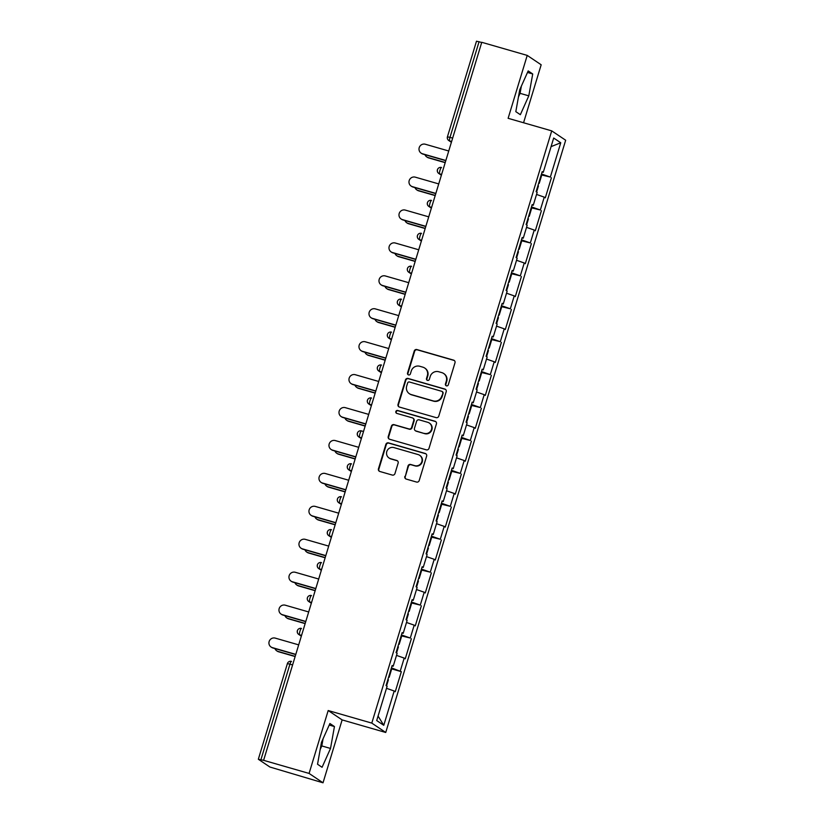 <?xml version="1.0" encoding="UTF-8"?>
<svg xmlns="http://www.w3.org/2000/svg" width="824" height="824" viewBox="0 0 824 824"><rect width="100%" height="100%" fill="white"/><g stroke="black" fill="none" stroke-linecap="round" stroke-linejoin="round"><path stroke-width="1.24" d="M446.433 385.848A1.514 1.483 -56.1 0 0 448.297 384.808L454.992 362.797A2.173 2.111 -56.1 0 0 453.581 360.129L416.892 349.561A2.173 2.111 -56.1 0 0 414.225 351.045L407.54 373.056A1.514 1.483 -56.1 0 0 408.529 374.92A1.514 1.483 -56.1 0 0 410.393 373.88L411.258 371.027A6.942 6.767 -56.1 0 1 419.797 366.278L422.856 367.164A6.942 6.767 -56.1 0 1 427.357 375.672L426.492 378.525A1.514 1.483 -56.1 0 0 427.481 380.379A1.514 1.483 -56.1 0 0 429.345 379.339L430.21 376.496A6.942 6.767 -56.1 0 1 438.749 371.748L441.808 372.623A6.942 6.767 -56.1 0 1 446.309 381.131L445.444 383.984A1.514 1.483 -56.1 0 0 446.433 385.848M404.841 476.427A2.173 2.111 -56.1 0 0 406.242 479.084L416.532 482.05A2.173 2.111 -56.1 0 0 419.2 480.567L426.636 456.125A2.173 2.111 -56.1 0 0 425.225 453.468L388.537 442.89A2.173 2.111 -56.1 0 0 385.869 444.373L378.443 468.825A2.173 2.111 -56.1 0 0 379.854 471.483L392.286 475.067A2.173 2.111 -56.1 0 0 394.954 473.584L398.136 463.119A2.173 2.111 -56.1 0 0 396.725 460.462L390.555 458.68A5.809 5.665 -56.1 0 1 387.105 450.749A5.809 5.665 -56.1 0 1 393.923 447.597L418.077 454.56A5.809 5.665 -56.1 0 1 421.528 462.491A5.809 5.665 -56.1 0 1 414.709 465.642L410.682 464.478A2.173 2.111 -56.1 0 0 408.014 465.962L405.243 476.705A2.173 2.111 -56.1 0 0 405.872 478.94M328.189 710.535L309.082 773.427L263.608 760.325L481.762 42.302L527.226 55.404L508.12 118.306L551.72 130.872L371.789 723.101L328.189 710.535L342.135 719.908L385.735 732.474L371.789 723.101M436.112 417.624A2.173 2.111 -56.1 0 0 438.78 416.141L446.206 391.688A2.173 2.111 -56.1 0 0 444.795 389.031L408.117 378.463A2.173 2.111 -56.1 0 0 405.449 379.946L398.023 404.388A2.173 2.111 -56.1 0 0 399.424 407.056L436.112 417.624M436.421 423.907L428.995 448.349A2.173 2.111 -56.1 0 1 426.327 449.842L389.639 439.264A2.173 2.111 -56.1 0 1 388.228 436.607L391.41 426.142A2.173 2.111 -56.1 0 1 394.078 424.659L408.951 428.943A2.173 2.111 -56.1 0 0 411.619 427.46L413.73 420.528A2.173 2.111 -56.1 0 0 412.319 417.861L396.838 413.401A1.514 1.483 -56.1 0 1 395.932 411.32A1.514 1.483 -56.1 0 1 397.714 410.496L435.01 421.249A2.173 2.111 -56.1 0 1 436.421 423.907M385.735 732.474L565.666 140.234L551.72 130.872M391.173 668.738L401.339 671.673L391.441 667.852M401.339 671.673L395.252 691.717L394.191 691.006L383.768 725.305L376.702 720.557L387.115 686.258L386.065 685.547L392.152 665.493L393.213 666.204L397.127 653.329L396.066 652.618L402.153 632.574L403.214 633.285L407.128 620.41L406.067 619.699L412.165 599.645L413.215 600.356L417.129 587.481L416.068 586.77L422.166 566.727L423.217 567.427L427.131 554.552L426.08 553.852L432.167 533.798L433.228 534.508L437.132 521.633L436.081 520.923L442.169 500.868L443.23 501.579L447.144 488.704L446.083 487.993L452.17 467.95L453.231 468.66L457.145 455.785L456.084 455.075L462.182 435.021L463.232 435.731L467.146 422.856L466.085 422.146L472.183 402.091L473.233 402.802L477.148 389.927L476.097 389.216L482.184 369.173L483.245 369.883L487.149 357.008L486.098 356.298L492.186 336.243L493.246 336.954L497.16 324.079L496.099 323.368L502.187 303.314L503.248 304.025L507.162 291.15L506.101 290.439L512.198 270.396L513.249 271.106L517.163 258.231L516.102 257.521L522.2 237.467L523.261 238.177L527.164 225.302L526.114 224.592L532.201 204.548L533.262 205.248L537.166 192.383L536.115 191.673L542.202 171.619L543.263 172.329L553.687 138.03L560.753 142.779L550.339 177.078L541.492 173.977M541.224 174.863L550.339 177.078M551.39 177.788L545.303 197.842L544.242 197.132L540.338 210.007L531.49 206.896M531.222 207.782L540.338 210.007M541.389 210.717L535.301 230.761L534.24 230.061L530.326 242.936L521.479 239.825M521.211 240.711L530.326 242.936M531.387 243.636L525.3 263.69L524.239 262.98L520.325 275.855L511.477 272.754M511.21 273.63L520.325 275.855M521.386 276.565L515.288 296.619L514.238 295.909L510.324 308.784L501.476 305.673M501.208 306.559L510.324 308.784M511.385 309.494L505.287 329.538L504.226 328.827L500.322 341.702L491.475 338.602M491.207 339.488L500.322 341.702M501.373 342.413L495.286 362.467L494.225 361.757L490.311 374.632L481.474 371.531M481.195 372.407L490.311 374.632M491.372 375.342L485.284 395.396L484.224 394.686L480.31 407.561L471.462 404.45M471.194 405.336L480.31 407.561M481.371 408.271L475.273 428.315L474.222 427.604L470.308 440.479L461.461 437.379M461.193 438.265L470.308 440.479M471.369 441.19L465.272 461.244L464.221 460.534L460.307 473.409L451.459 470.298M451.192 471.184L460.307 473.409M461.358 474.119L455.27 494.173L454.209 493.463L450.306 506.338L441.458 503.227M441.19 504.113L450.306 506.338M451.356 507.048L445.269 527.092L444.208 526.382L440.294 539.256L431.446 536.156M431.179 537.042L440.294 539.256M441.355 539.967L435.268 560.021L434.207 559.311L430.293 572.186L421.445 569.075M421.177 569.961L430.293 572.186M431.354 572.896L425.256 592.94L424.206 592.24L420.292 605.104L411.444 602.004M411.176 602.89L420.292 605.104M421.352 605.815L415.255 625.869L414.204 625.159L410.29 638.034L401.442 634.933M401.175 635.809L410.29 638.034M411.341 638.744L405.253 658.798L404.193 658.088L400.289 670.963M392.008 665.977L393.213 666.204M404.193 658.088L396.498 655.379M402.009 633.048L403.214 633.285M414.204 625.159L406.5 622.46M412.021 600.119L413.215 600.356M424.206 592.24L416.501 589.531M422.022 567.2L423.217 567.427M434.207 559.311L426.513 556.612M432.023 534.271L433.228 534.508M444.208 526.382L436.514 523.683M442.024 501.342L443.23 501.579M454.209 493.463L446.515 490.754M452.026 468.423L453.231 468.66M464.221 460.534L456.517 457.835M462.037 435.494L463.232 435.731M474.222 427.604L466.528 424.906M472.039 402.576L473.233 402.802M484.224 394.686L476.529 391.977M482.04 369.646L483.245 369.883M494.225 361.757L486.531 359.058M492.041 336.717L493.246 336.954M504.226 328.827L496.532 326.129M502.043 303.798L503.248 304.025M514.238 295.909L506.533 293.2M512.054 270.869L513.249 271.106M524.239 262.98L516.545 260.281M522.056 237.94L523.261 238.177M534.24 230.061L526.546 227.352M532.057 205.022L533.262 205.248M544.242 197.132L536.548 194.433M481.7 42.518L479.053 41.756L449.997 137.361L452.644 138.123M476.54 41.262L479.053 41.756M542.058 172.092L543.263 172.329M560.753 142.779L551.071 146.62M523.559 122.755L541.172 64.777L527.226 55.404M309.082 773.427L323.018 782.8L269.901 767.02L258.396 759.295L263.608 760.325M323.018 782.8L342.135 719.908M394.191 691.006L386.497 688.308M383.768 725.305L378.062 716.066M528.792 95.852L532.716 73.964L528.184 70.915L519.738 89.765L515.814 111.652L520.346 114.691L528.792 95.852L520.078 93.339L521.365 86.118M329.909 723.513L321.463 742.362L317.539 764.25L322.071 767.288L330.517 748.449L334.441 726.552L329.909 723.513M446.237 385.776A1.514 1.483 -56.1 0 1 445.856 384.252L446.721 381.409A6.942 6.767 -56.1 0 0 444.074 373.766L443.662 373.488M424.71 368.029L425.112 368.297A6.942 6.767 -56.1 0 1 427.769 375.94L426.904 378.793A1.514 1.483 -56.1 0 0 427.285 380.307M454.354 360.552A2.173 2.111 -56.1 0 0 453.983 360.407L417.304 349.839A2.173 2.111 -56.1 0 0 414.637 351.323L407.942 373.334A1.514 1.483 -56.1 0 0 408.333 374.848M445.578 389.453A2.173 2.111 -56.1 0 0 445.207 389.309L408.519 378.731A2.173 2.111 -56.1 0 0 405.851 380.214L398.425 404.666A2.173 2.111 -56.1 0 0 399.063 406.901M442.663 393.151A1.514 1.483 -56.1 0 0 441.674 391.287L409.477 382.006A1.514 1.483 -56.1 0 0 407.612 383.047L406.696 386.054A6.942 6.767 -56.1 0 0 411.207 394.562L433.218 400.907A6.942 6.767 -56.1 0 0 441.746 396.159L443.065 393.419A1.514 1.483 -56.1 0 0 442.488 391.75L442.086 391.482M409.343 393.697L409.755 393.965A6.942 6.767 -56.1 0 0 411.609 394.83L411.207 394.562M443.065 393.419L442.158 396.426A6.942 6.767 -56.1 0 1 433.62 401.175L411.609 394.83M412.906 418.139L413.308 418.407A2.173 2.111 -56.1 0 1 414.142 420.796L412.031 427.738A2.173 2.111 -56.1 0 1 409.363 429.222L394.49 424.937A2.173 2.111 -56.1 0 0 391.822 426.42L388.64 436.885A2.173 2.111 -56.1 0 0 389.268 439.12M435.783 421.672A2.173 2.111 -56.1 0 0 435.422 421.517L398.126 410.774A1.514 1.483 -56.1 0 0 396.643 413.329M424.391 433.393A5.809 5.665 -56.1 0 0 429.314 423.042A5.809 5.665 -56.1 0 0 427.759 422.31L419.251 419.859A2.173 2.111 -56.1 0 0 416.584 421.342L414.472 428.284A2.173 2.111 -56.1 0 0 415.883 430.942L424.803 433.671A5.809 5.665 -56.1 0 0 429.716 423.309L429.314 423.042M415.306 430.674L415.708 430.952A2.173 2.111 -56.1 0 0 416.295 431.22L415.883 430.942M424.803 433.671L416.295 431.22M419.632 455.281L420.034 455.559A5.809 5.665 -56.1 0 1 415.111 465.91L411.094 464.757A2.173 2.111 -56.1 0 0 408.426 466.24L405.243 476.705M389 457.959L389.412 458.226A5.809 5.665 -56.1 0 0 390.967 458.958L390.555 458.68M397.498 460.873A2.173 2.111 -56.1 0 0 397.127 460.729L390.967 458.958M425.998 453.88A2.173 2.111 -56.1 0 0 425.627 453.736L388.949 443.168A2.173 2.111 -56.1 0 0 386.281 444.651L378.855 469.093A2.173 2.111 -56.1 0 0 379.483 471.338M518.44 96.975L520.078 93.339M527.494 72.45L532.716 73.964M320.165 749.572L321.803 745.936L323.09 738.716M329.219 725.048L334.441 726.552M321.803 745.936L330.517 748.449M428.089 157.538L428.614 157.899A4.975 4.851 123.9 0 1 427.285 157.271L426.75 156.921A4.975 4.851 -56.1 0 0 428.089 157.538L445.248 162.483M424.968 154.675A4.975 4.851 -56.1 0 0 426.75 156.921M538.618 183.412L539.215 183.402L538.731 183.062M539.215 183.402L541.687 175.275L541.203 174.935M536.599 191.992L538.443 185.936L537.959 185.596M428.614 157.899L445.187 162.668M448.74 150.998L425.318 144.241A4.975 4.851 -56.1 0 0 421.105 153.12A4.975 4.851 -56.1 0 0 422.434 153.748L422.959 154.098A4.975 4.851 123.9 0 1 421.631 153.48L421.105 153.12M445.794 160.68L422.959 154.098M445.856 160.495L422.434 153.748M418.077 190.468L418.613 190.818A4.975 4.851 123.9 0 1 417.274 190.2L416.748 189.85A4.975 4.851 -56.1 0 0 418.077 190.468L435.247 195.412M414.966 187.604A4.975 4.851 -56.1 0 0 416.748 189.85M528.617 216.341L529.214 216.331L528.73 215.981M529.214 216.331L531.676 208.204L531.192 207.854M526.598 224.921L528.442 218.854L527.957 218.514M418.613 190.818L435.185 195.597M408.076 223.386L408.601 223.747A4.975 4.851 123.9 0 1 407.272 223.129L406.747 222.768A4.975 4.851 -56.1 0 0 408.076 223.386L425.236 228.341M404.955 220.523A4.975 4.851 -56.1 0 0 406.747 222.768M518.615 249.27L519.213 249.25L518.718 248.91M519.213 249.25L521.674 241.123L521.19 240.783M516.596 257.85L518.44 251.784L517.956 251.444M408.601 223.747L425.184 228.526M398.074 256.315L398.6 256.676A4.975 4.851 123.9 0 1 397.271 256.048L396.746 255.698A4.975 4.851 -56.1 0 0 398.074 256.315L415.234 261.26M394.954 253.452A4.975 4.851 -56.1 0 0 396.746 255.698M508.614 282.189L509.201 282.179L508.717 281.839M509.201 282.179L511.673 274.052L511.189 273.712M506.595 290.769L508.439 284.713L507.945 284.362M398.6 256.676L415.183 261.445M388.073 289.245L388.598 289.595A4.975 4.851 123.9 0 1 387.27 288.977L386.734 288.616A4.975 4.851 -56.1 0 0 388.073 289.245L405.233 294.189M384.952 286.381A4.975 4.851 -56.1 0 0 386.734 288.616M498.602 315.118L499.2 315.098L498.716 314.758M499.2 315.098L501.672 306.971L501.188 306.631M496.594 323.698L498.427 317.631L497.943 317.292M388.598 289.595L405.171 294.374M378.062 322.163L378.597 322.524A4.975 4.851 123.9 0 1 377.268 321.906L376.733 321.545A4.975 4.851 -56.1 0 0 378.062 322.163L395.232 327.118M374.951 319.3A4.975 4.851 -56.1 0 0 376.733 321.545M488.601 348.037L489.199 348.027L488.714 347.687M489.199 348.027L491.671 339.9L491.176 339.56M486.582 356.627L488.426 350.561L487.942 350.221M378.597 322.524L395.17 327.303M438.739 183.917L415.317 177.17A4.975 4.851 -56.1 0 0 411.094 186.049A4.975 4.851 -56.1 0 0 412.433 186.667L412.958 187.027A4.975 4.851 123.9 0 1 411.629 186.399L411.094 186.049M435.793 193.609L412.958 187.027M435.844 193.413L412.433 186.667M428.727 216.846L405.315 210.099A4.975 4.851 -56.1 0 0 401.092 218.978A4.975 4.851 -56.1 0 0 402.421 219.596L402.957 219.946A4.975 4.851 123.9 0 1 401.628 219.328L401.092 218.978M425.792 226.528L402.957 219.946M425.843 226.343L402.421 219.596M418.726 249.775L395.304 243.018A4.975 4.851 -56.1 0 0 391.091 251.897A4.975 4.851 -56.1 0 0 392.42 252.515L392.955 252.875A4.975 4.851 123.9 0 1 391.616 252.257L391.091 251.897M415.78 259.457L392.955 252.875M415.842 259.272L392.42 252.515M408.725 282.694L385.302 275.947A4.975 4.851 -56.1 0 0 381.09 284.826A4.975 4.851 -56.1 0 0 382.418 285.444L382.944 285.804A4.975 4.851 123.9 0 1 381.615 285.176L381.09 284.826M405.779 292.376L382.944 285.804M405.841 292.19L382.418 285.444M398.723 315.623L375.301 308.876A4.975 4.851 -56.1 0 0 371.088 317.755A4.975 4.851 -56.1 0 0 372.417 318.373L372.942 318.723A4.975 4.851 123.9 0 1 371.614 318.105L371.088 317.755M395.778 325.305L372.942 318.723M395.829 325.119L372.417 318.373M368.06 355.093L368.596 355.443A4.975 4.851 123.9 0 1 367.257 354.825L366.732 354.474A4.975 4.851 -56.1 0 0 368.06 355.093L385.22 360.037M364.95 352.229A4.975 4.851 -56.1 0 0 366.732 354.474M478.6 380.966L479.197 380.956L478.713 380.606M479.197 380.956L481.659 372.829L481.175 372.489M476.581 389.546L478.425 383.49L477.941 383.139M368.596 355.443L385.168 360.222M388.712 348.552L365.3 341.795A4.975 4.851 -56.1 0 0 361.077 350.674A4.975 4.851 -56.1 0 0 362.416 351.292L362.941 351.652A4.975 4.851 123.9 0 1 361.612 351.034L361.077 350.674M385.776 358.234L362.941 351.652M385.828 358.049L362.416 351.292M358.059 388.022L358.584 388.372A4.975 4.851 123.9 0 1 357.256 387.754L356.73 387.393A4.975 4.851 -56.1 0 0 358.059 388.022L375.219 392.966M354.938 385.158A4.975 4.851 -56.1 0 0 356.73 387.393M468.599 413.895L469.186 413.875L468.702 413.535M469.186 413.875L471.658 405.748L471.173 405.408M466.58 422.475L468.423 416.408L467.939 416.068M358.584 388.372L375.167 393.151M378.71 381.471L355.298 374.724A4.975 4.851 -56.1 0 0 351.076 383.603A4.975 4.851 -56.1 0 0 352.404 384.221L352.94 384.571A4.975 4.851 123.9 0 1 351.601 383.953L351.076 383.603M375.775 391.153L352.94 384.571M375.826 390.967L352.404 384.221M348.058 420.94L348.583 421.301A4.975 4.851 123.9 0 1 347.254 420.673L346.729 420.322A4.975 4.851 -56.1 0 0 348.058 420.94L365.217 425.884M344.937 418.077A4.975 4.851 -56.1 0 0 346.729 420.322M458.597 446.814L459.184 446.804L458.7 446.464M459.184 446.804L461.656 438.677L461.172 438.337M456.578 455.404L458.422 449.338L457.928 448.998M348.583 421.301L365.166 426.08M368.709 414.4L345.287 407.653A4.975 4.851 -56.1 0 0 341.074 416.522A4.975 4.851 -56.1 0 0 342.403 417.15L342.928 417.5A4.975 4.851 123.9 0 1 341.599 416.882L341.074 416.522M365.763 424.082L342.928 417.5M365.825 423.897L342.403 417.15M338.056 453.87L338.582 454.22A4.975 4.851 123.9 0 1 337.253 453.602L336.717 453.252A4.975 4.851 -56.1 0 0 338.056 453.87L355.216 458.813M334.935 451.006A4.975 4.851 -56.1 0 0 336.717 453.252M448.586 479.743L449.183 479.733L448.699 479.383M449.183 479.733L451.655 471.606L451.171 471.256M446.567 488.323L448.411 482.256L447.926 481.916M338.582 454.22L355.154 458.999M358.708 447.319L335.286 440.572A4.975 4.851 -56.1 0 0 331.073 449.451A4.975 4.851 -56.1 0 0 332.402 450.069L332.927 450.429A4.975 4.851 123.9 0 1 331.598 449.811L331.073 449.451M355.762 457.011L332.927 450.429M355.824 456.826L332.402 450.069M328.045 486.788L328.58 487.149A4.975 4.851 123.9 0 1 327.241 486.531L326.716 486.17A4.975 4.851 -56.1 0 0 328.045 486.788L345.215 491.743M324.934 483.925A4.975 4.851 -56.1 0 0 326.716 486.17M438.584 512.672L439.182 512.652L438.698 512.312M439.182 512.652L441.654 504.525L441.159 504.185M436.566 521.252L438.409 515.185L437.925 514.846M328.58 487.149L345.153 491.928M348.707 480.248L325.284 473.501A4.975 4.851 -56.1 0 0 321.072 482.38A4.975 4.851 -56.1 0 0 322.4 482.998L322.926 483.348A4.975 4.851 123.9 0 1 321.597 482.73L321.072 482.38M345.761 489.93L322.926 483.348M345.812 489.744L322.4 482.998M318.043 519.717L318.569 520.078A4.975 4.851 123.9 0 1 317.24 519.45L316.715 519.099A4.975 4.851 -56.1 0 0 318.043 519.717L335.203 524.661M314.923 516.854A4.975 4.851 -56.1 0 0 316.715 519.099M428.583 545.591L429.18 545.581L428.696 545.241M429.18 545.581L431.642 537.454L431.158 537.114M426.564 554.171L428.408 548.115L427.924 547.775M318.569 520.078L335.152 524.847M338.695 513.177L315.283 506.42A4.975 4.851 -56.1 0 0 311.06 515.299A4.975 4.851 -56.1 0 0 312.399 515.927L312.924 516.277A4.975 4.851 123.9 0 1 311.596 515.659L311.06 515.299M335.759 522.859L312.924 516.277M335.811 522.673L312.399 515.927M308.042 552.646L308.567 552.997A4.975 4.851 123.9 0 1 307.239 552.379L306.713 552.029A4.975 4.851 -56.1 0 0 308.042 552.646L325.202 557.591M304.921 549.783A4.975 4.851 -56.1 0 0 306.713 552.029M418.582 578.52L419.169 578.5L418.685 578.16M419.169 578.5L421.641 570.383L421.157 570.033M416.563 587.1L418.407 581.033L417.923 580.693M308.567 552.997L325.15 557.776M328.694 546.096L305.271 539.349A4.975 4.851 -56.1 0 0 301.059 548.228A4.975 4.851 -56.1 0 0 302.387 548.846L302.923 549.206A4.975 4.851 123.9 0 1 301.584 548.578L301.059 548.228M325.758 555.788L302.923 549.206M325.81 555.592L302.387 548.846M298.041 585.565L298.566 585.926A4.975 4.851 123.9 0 1 297.237 585.308L296.712 584.947A4.975 4.851 -56.1 0 0 298.041 585.565L315.201 590.52M294.92 582.702A4.975 4.851 -56.1 0 0 296.712 584.947M408.58 611.449L409.168 611.429L408.683 611.089M409.168 611.429L411.639 603.302L411.155 602.962M406.562 620.029L408.395 613.962L407.911 613.623M298.566 585.926L315.149 590.705M318.692 579.025L295.27 572.278A4.975 4.851 -56.1 0 0 291.057 581.157A4.975 4.851 -56.1 0 0 292.386 581.775L292.911 582.125A4.975 4.851 123.9 0 1 291.583 581.507L291.057 581.157M315.747 588.707L292.911 582.125M315.808 588.521L292.386 581.775M288.039 618.494L288.565 618.845A4.975 4.851 123.9 0 1 287.236 618.227L286.701 617.876A4.975 4.851 -56.1 0 0 288.039 618.494L305.199 623.438M284.919 615.631A4.975 4.851 -56.1 0 0 286.701 617.876M398.569 644.368L399.166 644.358L398.682 644.018M399.166 644.358L401.638 636.231L401.154 635.891M396.55 652.948L398.394 646.891L397.91 646.541M288.565 618.845L305.137 623.624M308.691 611.954L285.269 605.197A4.975 4.851 -56.1 0 0 281.056 614.076A4.975 4.851 -56.1 0 0 282.385 614.694L282.91 615.054A4.975 4.851 123.9 0 1 281.581 614.436L281.056 614.076M305.745 621.636L282.91 615.054M305.807 621.451L282.385 614.694M278.028 651.424L278.563 651.774A4.975 4.851 123.9 0 1 277.224 651.156L276.699 650.795A4.975 4.851 -56.1 0 0 278.028 651.424L295.198 656.368M274.917 648.56A4.975 4.851 -56.1 0 0 276.699 650.795M388.567 677.297L389.165 677.276L388.681 676.937M389.165 677.276L391.627 669.15L391.142 668.81M386.549 685.877L388.392 679.81L387.908 679.47M278.563 651.774L295.136 656.553M298.69 644.873L275.267 638.126A4.975 4.851 -56.1 0 0 271.044 647.005A4.975 4.851 -56.1 0 0 272.383 647.623L272.909 647.983A4.975 4.851 123.9 0 1 271.58 647.355L271.044 647.005M295.744 654.555L272.909 647.983M295.795 654.369L272.383 647.623M451.387 142.284L448.761 140.523A3.317 3.234 -56.1 0 1 447.494 136.877L449.997 137.361A3.317 0.7 106.1 0 0 449.647 140.935L451.428 142.14M292.592 664.937L289.945 664.165L260.899 759.779M287.38 663.619A3.317 3.317 0 0 1 291.469 661.394A3.317 0.7 -73.9 0 1 291.521 661.414L291.469 661.394A3.317 0.7 -73.9 0 0 289.945 664.165L287.38 663.619L258.334 759.223M451.624 141.512L449.647 140.935A3.317 3.234 -56.1 0 1 448.761 140.523A3.317 3.317 0 0 1 447.432 136.815L476.488 41.2M441.613 174.43L439.645 173.864A3.317 0.7 106.1 0 1 439.995 170.29A3.317 0.7 -73.9 0 1 441.52 167.509A3.317 3.317 0 0 0 438.759 173.452A3.317 3.234 -56.1 0 0 439.645 173.864L441.427 175.059M431.611 207.36L429.644 206.793L431.426 207.988M421.61 240.289L419.643 239.712L421.414 240.917M411.609 273.207L409.631 272.641A3.317 0.7 106.1 0 1 409.981 269.067A3.317 0.7 -73.9 0 1 411.516 266.286L411.516 266.286A3.317 0.7 -73.9 0 1 411.557 266.307A3.317 3.317 0 0 0 408.745 272.229A3.317 3.234 -56.1 0 0 409.631 272.641L411.413 273.836M401.607 306.137L399.63 305.57L401.412 306.765M391.596 339.055L389.628 338.489L391.41 339.684M381.594 371.984L379.627 371.418L381.409 372.613M371.593 404.914L369.616 404.347A3.317 0.7 106.1 0 1 369.976 400.763A3.317 0.7 -73.9 0 1 371.5 397.992L371.5 397.992A3.317 0.7 -73.9 0 1 371.542 398.013A3.317 3.317 0 0 0 368.73 403.925A3.317 3.234 -56.1 0 0 369.616 404.347L371.397 405.542M361.592 437.832L359.614 437.266A3.317 0.7 106.1 0 1 359.964 433.692A3.317 0.7 -73.9 0 1 361.499 430.911A3.317 0.7 -73.9 0 1 361.54 430.931L363.508 431.508M357.462 433.208A3.317 3.234 -56.1 0 0 359.614 437.266L361.396 438.461M351.58 470.762L349.613 470.195L351.395 471.39M341.579 503.691L339.612 503.114L341.394 504.319M331.578 536.609L329.61 536.043L331.382 537.238M321.576 569.539L319.599 568.972L321.381 570.167M311.575 602.468L309.597 601.891L311.379 603.096M301.563 635.386L299.596 634.82L301.378 636.015M437.493 169.806A3.317 3.234 -56.1 0 0 438.759 173.452L441.376 175.213M429.994 203.219A3.317 0.7 -73.9 0 1 431.519 200.438A3.317 3.317 0 0 0 428.758 206.381A3.317 3.234 -56.1 0 0 429.644 206.793A3.317 0.7 106.1 0 1 429.994 203.219M427.491 202.725A3.317 3.234 -56.1 0 0 428.758 206.381L431.374 208.142M419.993 236.138A3.317 0.7 -73.9 0 1 421.517 233.367A3.317 3.317 0 0 0 418.747 239.3A3.317 3.234 -56.1 0 0 419.643 239.712A3.317 0.7 106.1 0 1 419.993 236.138M417.49 235.654A3.317 3.234 -56.1 0 0 418.747 239.3L421.373 241.061M407.478 268.583A3.317 3.234 -56.1 0 0 408.745 272.229L411.372 273.99M399.98 301.996A3.317 0.7 -73.9 0 1 401.515 299.215A3.317 3.317 0 0 0 398.744 305.158A3.317 3.234 -56.1 0 0 399.63 305.57A3.317 0.7 106.1 0 1 399.98 301.996M397.477 301.502A3.317 3.234 -56.1 0 0 398.744 305.158L401.36 306.919M389.979 334.915A3.317 0.7 -73.9 0 1 391.503 332.144A3.317 3.317 0 0 0 388.743 338.077A3.317 3.234 -56.1 0 0 389.628 338.489A3.317 0.7 106.1 0 1 389.979 334.915M387.476 334.431A3.317 3.234 -56.1 0 0 388.743 338.077L391.359 339.838M379.977 367.844A3.317 0.7 -73.9 0 1 381.502 365.063A3.317 3.317 0 0 0 378.741 371.006A3.317 3.234 -56.1 0 0 379.627 371.418A3.317 0.7 106.1 0 1 379.977 367.844M377.474 367.349A3.317 3.234 -56.1 0 0 378.741 371.006L381.358 372.767M367.463 400.279A3.317 3.234 -56.1 0 0 368.73 403.925L371.356 405.686M349.963 466.621A3.317 0.7 -73.9 0 1 351.498 463.84A3.317 3.317 0 0 0 348.727 469.783A3.317 3.234 -56.1 0 0 349.613 470.195A3.317 0.7 106.1 0 1 349.963 466.621M347.46 466.127A3.317 3.234 -56.1 0 0 348.727 469.783L351.343 471.544M339.962 499.54A3.317 0.7 -73.9 0 1 341.486 496.769A3.317 3.317 0 0 0 338.726 502.702A3.317 3.234 -56.1 0 0 339.612 503.114A3.317 0.7 106.1 0 1 339.962 499.54M337.459 499.056A3.317 3.234 -56.1 0 0 338.726 502.702L341.342 504.463M329.961 532.469A3.317 0.7 -73.9 0 1 331.485 529.688A3.317 3.317 0 0 0 328.714 535.631A3.317 3.234 -56.1 0 0 329.61 536.043A3.317 0.7 106.1 0 1 329.961 532.469M327.458 531.985A3.317 3.234 -56.1 0 0 328.714 535.631L331.341 537.392M319.959 565.398A3.317 0.7 -73.9 0 1 321.484 562.617A3.317 3.317 0 0 0 318.713 568.56A3.317 3.234 -56.1 0 0 319.599 568.972A3.317 0.7 106.1 0 1 319.959 565.398M317.446 564.904A3.317 3.234 -56.1 0 0 318.713 568.56L321.339 570.321M309.948 598.317A3.317 0.7 -73.9 0 1 311.482 595.546A3.317 3.317 0 0 0 308.712 601.479A3.317 3.234 -56.1 0 0 309.597 601.891A3.317 0.7 106.1 0 1 309.948 598.317M307.445 597.833A3.317 3.234 -56.1 0 0 308.712 601.479L311.338 603.24M299.946 631.246A3.317 0.7 -73.9 0 1 301.481 628.465A3.317 3.317 0 0 0 298.71 634.408A3.317 3.234 -56.1 0 0 299.596 634.82A3.317 0.7 106.1 0 1 299.946 631.246M297.443 630.751A3.317 3.234 -56.1 0 0 298.71 634.408L301.327 636.169M363.518 431.498L361.499 430.911A3.317 3.317 0 0 0 358.728 436.854L361.355 438.615"/></g></svg>
